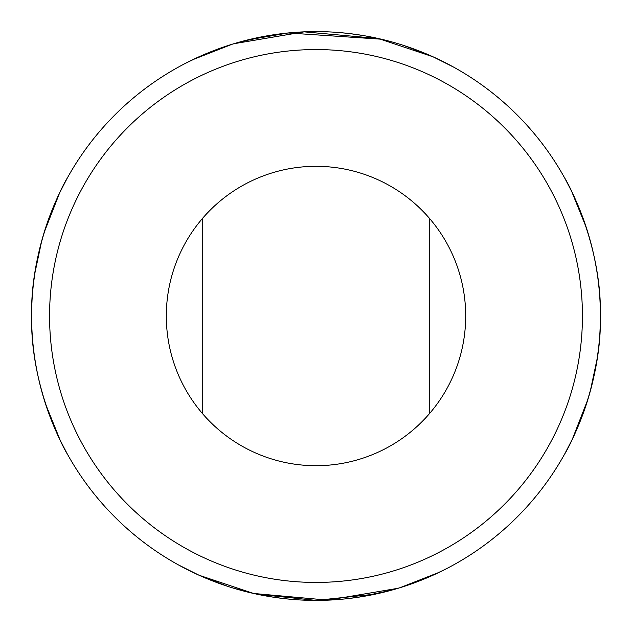 <?xml version="1.0" encoding="UTF-8"?>
<svg xmlns="http://www.w3.org/2000/svg" width="632" height="632" viewBox="0 0 632 632"><rect width="100%" height="100%" fill="white"/><g stroke="black" fill="none" stroke-linecap="round" stroke-linejoin="round"><path stroke-width="0.95" d="M232.173 587.768L256.742 594.159L316.008 600.4L375.29 594.151L399.827 587.768L439.208 572.323L447.685 568.073M445.039 569.44L430.447 576.36M424.633 578.833L399.732 587.792M391.066 590.312L358.297 597.24M228.247 586.528L201.576 576.368M196.829 574.227L178.287 564.834L198.946 575.191L253.566 593.464L327.905 600.147L398.294 588.234M381.333 39.208L288.097 32.975L247.649 39.934L232.173 44.232L192.792 59.677L184.315 63.927M186.961 62.56L201.553 55.64M207.367 53.167L232.268 44.208M240.934 41.688L273.703 34.76M403.753 45.472L430.424 55.632M435.172 57.773L453.713 67.166L433.054 56.809L378.434 38.536L304.095 31.853L233.706 43.766M233.856 588.281L240.508 590.193M269.643 596.6L282.338 598.401M285.435 598.749L293.73 599.523M347.624 598.638L359.75 597.019M364.546 596.229L372.801 594.673M398.144 43.719L391.492 41.807M362.357 35.4L349.662 33.599M346.565 33.251L338.27 32.477M284.376 33.362L272.25 34.981M267.454 35.771L259.199 37.328M586.314 227.615L571.707 191.52L564.834 178.287C564.732 177.387 601.751 241.069 600.4 315.795C601.806 390.995 564.755 454.503 564.834 453.713L572.387 439.082L587.902 399.377M590.264 391.24L597.24 358.297M45.52 403.872L60.222 440.338L67.166 453.713C67.269 454.613 30.249 390.932 31.6 316.205C30.194 241.005 67.245 177.497 67.166 178.287L59.613 192.918L44.098 232.623M41.736 240.76L34.76 273.703M587.768 399.827L590.193 391.492L587.768 399.827M595.423 368.954L596.505 362.91L595.423 368.954M596.576 362.468L598.401 349.662L596.576 362.468M598.836 345.767L599.523 338.27L598.836 345.767M600.021 330.647L600.297 323.718L600.021 330.647M599.183 289.685L599.089 288.761M598.583 283.894L598.536 283.484M596.229 267.454L594.673 259.199L596.229 267.454M591.22 244.315L587.768 232.181L591.22 244.315M44.232 232.173L41.807 240.508L44.232 232.173M36.577 263.046L35.495 269.09L36.577 263.046M35.424 269.532L33.599 282.338L35.424 269.532M33.164 286.233L32.477 293.73L33.164 286.233M31.979 301.353L31.703 308.282L31.979 301.353M32.911 343.239L32.817 342.315M33.464 348.516L33.417 348.106M35.771 364.546L37.328 372.801L35.771 364.546M202.24 413.281L202.24 218.719M429.76 413.281L429.76 218.719M49.565 316A266.435 266.435 0 0 1 449.218 85.257A266.435 266.435 0 0 1 449.218 546.743A266.435 266.435 0 0 1 49.565 316M166.319 316A149.681 149.681 0 0 1 354.765 171.422A149.681 149.681 0 0 1 445.607 390.892A149.681 149.681 0 0 1 166.319 316M31.6 316A284.4 284.4 0 0 1 458.2 69.702A284.4 284.4 0 0 1 458.2 562.298A284.4 284.4 0 0 1 31.6 316"/></g></svg>
